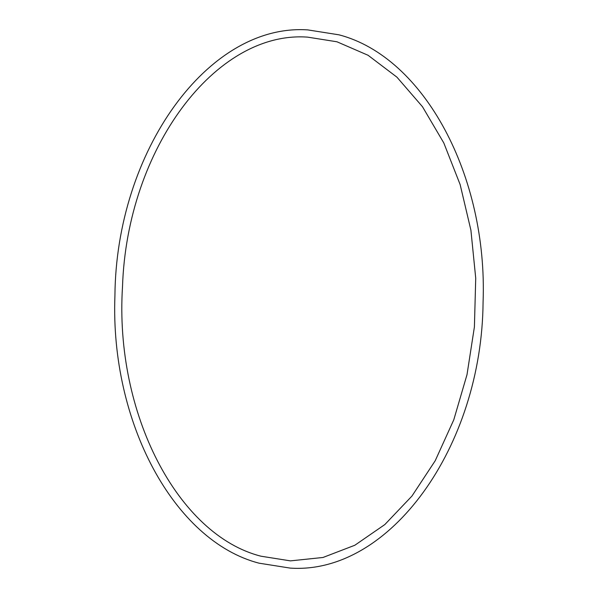 <?xml version="1.0" encoding="UTF-8"?>
<svg xmlns="http://www.w3.org/2000/svg" width="598" height="598" viewBox="0 0 598 598"><rect width="100%" height="100%" fill="white"/><g stroke="black" fill="none" stroke-linecap="round" stroke-linejoin="round"><path stroke-width="0.9" d="M338.961 34.826L307.813 29.9C208.029 23.098 116.034 151.481 114.921 295.898C110.144 421.822 173.771 541.04 259.039 563.174L290.187 568.1C389.971 574.902 481.966 446.519 483.079 302.102C487.856 176.178 424.229 56.96 338.961 34.826M261.034 556.215C177.838 535.195 114.435 413.248 122.5 286.801C126.948 148.64 215.676 30.438 307.574 37.128L336.966 41.785L368.084 55.285L396.93 77.164L422.48 106.721L443.806 142.952L460.146 184.595L470.91 230.2L475.724 278.197L474.408 326.912L467.008 374.662L453.792 419.789L435.217 460.729L411.955 496.056L384.835 524.551L354.831 545.249L323.002 557.471L290.426 560.872L261.034 556.215"/></g></svg>
